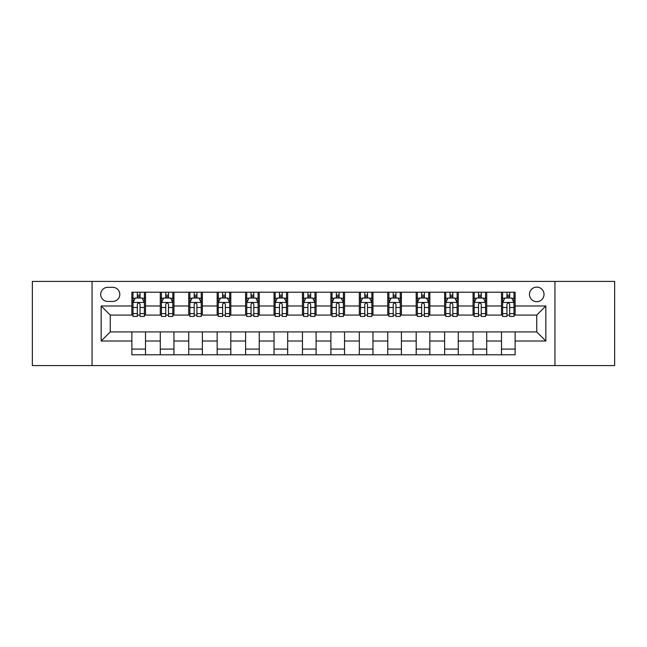 <?xml version="1.0" encoding="UTF-8"?>
<svg xmlns="http://www.w3.org/2000/svg" width="647" height="647" viewBox="0 0 647 647"><rect width="100%" height="100%" fill="white"/><g stroke="black" fill="none" stroke-linecap="round" stroke-linejoin="round"><path stroke-width="0.97" d="M536.743 287.106A7.279 7.279 0 0 0 529.464 294.385A7.279 7.279 0 0 0 536.743 301.664A7.279 7.279 0 0 0 544.022 294.385A7.279 7.279 0 0 0 536.743 287.106M554.94 365.579L614.65 365.579L614.65 281.421L554.94 281.421L554.94 365.579L92.06 365.579L92.06 281.421L32.35 281.421L32.35 365.579L92.06 365.579M107.75 301.437L112.756 301.437A7.052 7.052 0 0 0 119.808 294.385A7.052 7.052 0 0 0 112.756 287.333L107.75 287.333A7.052 7.052 0 0 0 100.706 294.385A7.052 7.052 0 0 0 107.75 301.437M554.94 281.421L92.06 281.421M131.867 341.018L101.158 341.018L101.158 305.982L131.867 305.982L131.867 315.081L110.257 315.081L110.257 331.919L131.867 331.919L131.867 354.774L515.133 354.774L515.133 331.919L536.743 331.919L536.743 315.081L515.133 315.081L515.133 305.982L545.842 305.982L545.842 341.018L515.133 341.018M515.133 305.982L515.133 292.226L131.867 292.226L131.867 305.982M501.49 292.226L501.49 315.081L502.622 315.081M506.949 315.081L509.674 315.081M514.001 315.081L515.133 315.081M501.49 315.081L485.565 315.081M473.054 292.226L473.054 315.081L474.194 315.081M478.513 315.081L481.247 315.081M473.054 315.081L457.13 315.081M444.626 292.226L444.626 315.081L445.759 315.081M450.086 315.081L452.811 315.081M444.626 315.081L428.702 315.081M416.191 292.226L416.191 315.081L417.331 315.081M421.65 315.081L424.375 315.081M416.191 315.081L400.267 315.081M387.755 292.226L387.755 315.081L388.896 315.081M393.214 315.081L395.948 315.081M387.755 315.081L371.839 315.081M359.328 292.226L359.328 315.081L360.46 315.081M364.787 315.081L367.512 315.081M359.328 315.081L343.403 315.081M330.892 292.226L330.892 315.081L332.032 315.081M336.351 315.081L339.085 315.081M330.892 315.081L314.968 315.081M302.456 292.226L302.456 315.081L303.597 315.081M307.915 315.081L310.649 315.081M302.456 315.081L286.54 315.081M274.029 292.226L274.029 315.081L275.161 315.081M279.488 315.081L282.213 315.081M274.029 315.081L258.104 315.081M245.593 292.226L245.593 315.081L246.733 315.081M251.052 315.081L253.786 315.081M245.593 315.081L229.669 315.081M217.166 292.226L217.166 315.081L218.298 315.081M222.625 315.081L225.35 315.081M217.166 315.081L201.241 315.081M188.73 292.226L188.73 315.081L189.87 315.081M194.189 315.081L196.914 315.081M188.73 315.081L172.806 315.081M160.294 292.226L160.294 315.081L161.435 315.081M165.753 315.081L168.487 315.081M160.294 315.081L144.378 315.081M131.867 315.081L132.999 315.081M137.326 315.081L140.051 315.081M131.867 331.919L145.51 331.919L145.51 354.774M515.133 331.919L145.51 331.919M145.51 292.226L145.51 315.081M131.867 297.911L132.999 297.911M137.326 297.911L140.051 297.911M144.378 297.911L145.51 297.911M131.867 349.089L145.51 349.089M160.294 331.919L160.294 354.774M173.946 292.226L173.946 315.081M160.294 297.911L161.435 297.911M165.753 297.911L168.487 297.911M172.806 297.911L173.946 297.911M173.946 331.919L173.946 354.774M160.294 349.089L173.946 349.089M188.73 331.919L188.73 354.774M202.374 331.919L202.374 354.774M188.73 349.089L202.374 349.089M202.374 292.226L202.374 315.081M188.73 297.911L189.87 297.911M194.189 297.911L196.914 297.911M201.241 297.911L202.374 297.911M217.166 331.919L217.166 354.774M230.809 331.919L230.809 354.774M217.166 349.089L230.809 349.089M230.809 292.226L230.809 315.081M217.166 297.911L218.298 297.911M222.625 297.911L225.35 297.911M229.669 297.911L230.809 297.911M245.593 331.919L245.593 354.774M259.245 331.919L259.245 354.774M245.593 349.089L259.245 349.089M259.245 292.226L259.245 315.081M245.593 297.911L246.733 297.911M251.052 297.911L253.786 297.911M258.104 297.911L259.245 297.911M274.029 331.919L274.029 354.774M287.672 331.919L287.672 354.774M274.029 349.089L287.672 349.089M287.672 292.226L287.672 315.081M274.029 297.911L275.161 297.911M279.488 297.911L282.213 297.911M286.54 297.911L287.672 297.911M302.456 331.919L302.456 354.774M316.108 331.919L316.108 354.774M302.456 349.089L316.108 349.089M316.108 292.226L316.108 315.081M302.456 297.911L303.597 297.911M307.915 297.911L310.649 297.911M314.968 297.911L316.108 297.911M330.892 331.919L330.892 354.774M344.544 331.919L344.544 354.774M330.892 349.089L344.544 349.089M344.544 292.226L344.544 315.081M330.892 297.911L332.032 297.911M336.351 297.911L339.085 297.911M343.403 297.911L344.544 297.911M359.328 331.919L359.328 354.774M372.971 331.919L372.971 354.774M359.328 349.089L372.971 349.089M372.971 292.226L372.971 315.081M359.328 297.911L360.46 297.911M364.787 297.911L367.512 297.911M371.839 297.911L372.971 297.911M387.755 331.919L387.755 354.774M401.407 331.919L401.407 354.774M387.755 349.089L401.407 349.089M401.407 292.226L401.407 315.081M387.755 297.911L388.896 297.911M393.214 297.911L395.948 297.911M400.267 297.911L401.407 297.911M416.191 331.919L416.191 354.774M429.834 331.919L429.834 354.774M416.191 349.089L429.834 349.089M429.834 292.226L429.834 315.081M416.191 297.911L417.331 297.911M421.65 297.911L424.375 297.911M428.702 297.911L429.834 297.911M444.626 331.919L444.626 354.774M458.27 331.919L458.27 354.774M444.626 349.089L458.27 349.089M458.27 292.226L458.27 315.081M444.626 297.911L445.759 297.911M450.086 297.911L452.811 297.911M457.13 297.911L458.27 297.911M473.054 331.919L473.054 354.774M486.706 331.919L486.706 354.774M473.054 349.089L486.706 349.089M486.706 292.226L486.706 315.081M473.054 297.911L474.194 297.911M478.513 297.911L481.247 297.911M485.565 297.911L486.706 297.911M501.49 331.919L501.49 354.774M501.49 349.089L515.133 349.089M501.49 297.911L502.622 297.911M506.949 297.911L509.674 297.911M514.001 297.911L515.133 297.911M110.257 315.081L101.158 305.982M110.257 331.919L101.158 341.018M545.842 305.982L536.743 315.081M545.842 341.018L536.743 331.919M140.051 295.178L137.326 295.178M144.378 313.601L140.051 313.601L140.051 316.448L144.378 316.448L144.378 302.578L142.097 298.024L135.28 298.024L132.999 302.578L132.999 316.448L137.326 316.448L137.326 313.601L132.999 313.601M132.999 302.578L132.999 292.226M144.378 302.57L144.378 292.226M137.326 298.024L137.326 292.226M140.051 292.226L140.051 298.024M140.051 313.601L140.051 304.276C139.145 302.529 138.232 302.529 137.326 304.276L137.326 313.601M168.487 295.178L165.753 295.178M172.806 313.601L168.487 313.601L168.487 316.448L172.806 316.448L172.806 302.578L170.533 298.024L163.707 298.024L161.435 302.578L161.435 316.448L165.753 316.448L165.753 313.601L161.435 313.601M161.435 302.578L161.435 292.226M172.806 302.57L172.806 292.226M165.753 298.024L165.753 292.226M168.487 292.226L168.487 298.024M168.487 313.601L168.487 304.276C167.573 302.529 166.667 302.529 165.753 304.276L165.753 313.601M196.914 295.178L194.189 295.178M201.241 313.601L196.914 313.601L196.914 316.448L201.241 316.448L201.241 302.578L198.969 298.024L192.143 298.024L189.87 302.578L189.87 316.448L194.189 316.448L194.189 313.601L189.87 313.601M189.87 302.578L189.87 292.226M201.241 302.57L201.241 292.226M194.189 298.024L194.189 292.226M196.914 292.226L196.914 298.024M196.914 313.601L196.914 304.276C196.009 302.529 195.103 302.529 194.189 304.276L194.189 313.601M225.35 295.178L222.625 295.178M229.669 313.601L225.35 313.601L225.35 316.448L229.669 316.448L229.669 302.578L227.396 298.024L220.57 298.024L218.298 302.578L218.298 316.448L222.625 316.448L222.625 313.601L218.298 313.601M218.298 302.578L218.298 292.226M229.669 302.57L229.669 292.226M222.625 298.024L222.625 292.226M225.35 292.226L225.35 298.024M225.35 313.601L225.35 304.276C224.444 302.529 223.53 302.529 222.625 304.276L222.625 313.601M253.786 295.178L251.052 295.178M258.104 313.601L253.786 313.601L253.786 316.448L258.104 316.448L258.104 302.578L255.832 298.024L249.006 298.024L246.733 302.578L246.733 316.448L251.052 316.448L251.052 313.601L246.733 313.601M246.733 302.578L246.733 292.226M258.104 302.57L258.104 292.226M251.052 298.024L251.052 292.226M253.786 292.226L253.786 298.024M253.786 313.601L253.786 304.276C252.872 302.529 251.966 302.529 251.052 304.276L251.052 313.601M282.213 295.178L279.488 295.178M286.54 313.601L282.213 313.601L282.213 316.448L286.54 316.448L286.54 302.578L284.259 298.024L277.442 298.024L275.161 302.578L275.161 316.448L279.488 316.448L279.488 313.601L275.161 313.601M275.161 302.578L275.161 292.226M286.54 302.57L286.54 292.226M279.488 298.024L279.488 292.226M282.213 292.226L282.213 298.024M282.213 313.601L282.213 304.276C281.308 302.529 280.394 302.529 279.488 304.276L279.488 313.601M310.649 295.178L307.915 295.178M314.968 313.601L310.649 313.601L310.649 316.448L314.968 316.448L314.968 302.578L312.695 298.024L305.869 298.024L303.597 302.578L303.597 316.448L307.915 316.448L307.915 313.601L303.597 313.601M303.597 302.578L303.597 292.226M314.968 302.57L314.968 292.226M307.915 298.024L307.915 292.226M310.649 292.226L310.649 298.024M310.649 313.601L310.649 304.276C309.743 302.529 308.829 302.529 307.915 304.276L307.915 313.601M339.085 295.178L336.351 295.178M343.403 313.601L339.085 313.601L339.085 316.448L343.403 316.448L343.403 302.578L341.131 298.024L334.305 298.024L332.032 302.578L332.032 316.448L336.351 316.448L336.351 313.601L332.032 313.601M332.032 302.578L332.032 292.226M343.403 302.57L343.403 292.226M336.351 298.024L336.351 292.226M339.085 292.226L339.085 298.024M339.085 313.601L339.085 304.276C338.171 302.529 337.265 302.529 336.351 304.276L336.351 313.601M367.512 295.178L364.787 295.178M371.839 313.601L367.512 313.601L367.512 316.448L371.839 316.448L371.839 302.578L369.558 298.024L362.741 298.024L360.46 302.578L360.46 316.448L364.787 316.448L364.787 313.601L360.46 313.601M360.46 302.578L360.46 292.226M371.839 302.57L371.839 292.226M364.787 298.024L364.787 292.226M367.512 292.226L367.512 298.024M367.512 313.601L367.512 304.276C366.606 302.529 365.692 302.529 364.787 304.276L364.787 313.601M395.948 295.178L393.214 295.178M400.267 313.601L395.948 313.601L395.948 316.448L400.267 316.448L400.267 302.578L397.994 298.024L391.168 298.024L388.896 302.578L388.896 316.448L393.214 316.448L393.214 313.601L388.896 313.601M388.896 302.578L388.896 292.226M400.267 302.57L400.267 292.226M393.214 298.024L393.214 292.226M395.948 292.226L395.948 298.024M395.948 313.601L395.948 304.276C395.034 302.529 394.128 302.529 393.214 304.276L393.214 313.601M424.375 295.178L421.65 295.178M428.702 313.601L424.375 313.601L424.375 316.448L428.702 316.448L428.702 302.578L426.43 298.024L419.604 298.024L417.331 302.578L417.331 316.448L421.65 316.448L421.65 313.601L417.331 313.601M417.331 302.578L417.331 292.226M428.702 302.57L428.702 292.226M421.65 298.024L421.65 292.226M424.375 292.226L424.375 298.024M424.375 313.601L424.375 304.276C423.47 302.529 422.564 302.529 421.65 304.276L421.65 313.601M452.811 295.178L450.086 295.178M457.13 313.601L452.811 313.601L452.811 316.448L457.13 316.448L457.13 302.578L454.857 298.024L448.031 298.024L445.759 302.578L445.759 316.448L450.086 316.448L450.086 313.601L445.759 313.601M445.759 302.578L445.759 292.226M457.13 302.57L457.13 292.226M450.086 298.024L450.086 292.226M452.811 292.226L452.811 298.024M452.811 313.601L452.811 304.276C451.905 302.529 450.991 302.529 450.086 304.276L450.086 313.601M481.247 295.178L478.513 295.178M485.565 313.601L481.247 313.601L481.247 316.448L485.565 316.448L485.565 302.578L483.293 298.024L476.467 298.024L474.194 302.578L474.194 316.448L478.513 316.448L478.513 313.601L474.194 313.601M474.194 302.578L474.194 292.226M485.565 302.57L485.565 292.226M478.513 298.024L478.513 292.226M481.247 292.226L481.247 298.024M481.247 313.601L481.247 304.276C480.333 302.529 479.427 302.529 478.513 304.276L478.513 313.601M509.674 295.178L506.949 295.178M514.001 313.601L509.674 313.601L509.674 316.448L514.001 316.448L514.001 302.578L511.72 298.024L504.903 298.024L502.622 302.578L502.622 316.448L506.949 316.448L506.949 313.601L502.622 313.601M502.622 302.578L502.622 292.226M514.001 302.57L514.001 292.226M506.949 298.024L506.949 292.226M509.674 292.226L509.674 298.024M509.674 313.601L509.674 304.276C508.768 302.529 507.855 302.529 506.949 304.276L506.949 313.601M160.294 341.018L145.51 341.018M160.294 305.982L145.51 305.982M188.73 305.982L173.946 305.982M188.73 341.018L173.946 341.018M217.166 305.982L202.374 305.982M217.166 341.018L202.374 341.018M245.593 305.982L230.809 305.982M245.593 341.018L230.809 341.018M274.029 305.982L259.245 305.982M274.029 341.018L259.245 341.018M302.456 305.982L287.672 305.982M302.456 341.018L287.672 341.018M330.892 305.982L316.108 305.982M330.892 341.018L316.108 341.018M359.328 305.982L344.544 305.982M359.328 341.018L344.544 341.018M387.755 305.982L372.971 305.982M387.755 341.018L372.971 341.018M416.191 305.982L401.407 305.982M416.191 341.018L401.407 341.018M444.626 305.982L429.834 305.982M444.626 341.018L429.834 341.018M473.054 305.982L458.27 305.982M473.054 341.018L458.27 341.018M501.49 305.982L486.706 305.982M501.49 341.018L486.706 341.018M144.321 302.456L133.056 302.456M132.999 298.299L135.142 298.299M142.235 298.299L144.378 298.299M137.326 307.503L132.999 307.503M144.378 307.503L140.051 307.503M140.051 296.625L137.326 296.625M172.749 302.456L161.491 302.456M161.435 298.299L163.57 298.299M170.671 298.299L172.806 298.299M165.753 307.503L161.435 307.503M172.806 307.503L168.487 307.503M168.487 296.625L165.753 296.625M201.185 302.456L189.927 302.456M189.87 298.299L192.005 298.299M199.098 298.299L201.241 298.299M194.189 307.503L189.87 307.503M201.241 307.503L196.914 307.503M196.914 296.625L194.189 296.625M229.612 302.456L218.354 302.456M218.298 298.299L220.441 298.299M227.534 298.299L229.669 298.299M222.625 307.503L218.298 307.503M229.669 307.503L225.35 307.503M225.35 296.625L222.625 296.625M258.048 302.456L246.79 302.456M246.733 298.299L248.869 298.299M255.969 298.299L258.104 298.299M251.052 307.503L246.733 307.503M258.104 307.503L253.786 307.503M253.786 296.625L251.052 296.625M286.484 302.456L275.218 302.456M275.161 298.299L277.304 298.299M284.397 298.299L286.54 298.299M279.488 307.503L275.161 307.503M286.54 307.503L282.213 307.503M282.213 296.625L279.488 296.625M314.911 302.456L303.653 302.456M303.597 298.299L305.732 298.299M312.833 298.299L314.968 298.299M307.915 307.503L303.597 307.503M314.968 307.503L310.649 307.503M310.649 296.625L307.915 296.625M343.347 302.456L332.089 302.456M332.032 298.299L334.167 298.299M341.268 298.299L343.403 298.299M336.351 307.503L332.032 307.503M343.403 307.503L339.085 307.503M339.085 296.625L336.351 296.625M371.782 302.456L360.516 302.456M360.46 298.299L362.603 298.299M369.696 298.299L371.839 298.299M364.787 307.503L360.46 307.503M371.839 307.503L367.512 307.503M367.512 296.625L364.787 296.625M400.21 302.456L388.952 302.456M388.896 298.299L391.031 298.299M398.131 298.299L400.267 298.299M393.214 307.503L388.896 307.503M400.267 307.503L395.948 307.503M395.948 296.625L393.214 296.625M428.646 302.456L417.388 302.456M417.331 298.299L419.466 298.299M426.559 298.299L428.702 298.299M421.65 307.503L417.331 307.503M428.702 307.503L424.375 307.503M424.375 296.625L421.65 296.625M457.073 302.456L445.815 302.456M445.759 298.299L447.902 298.299M454.995 298.299L457.13 298.299M450.086 307.503L445.759 307.503M457.13 307.503L452.811 307.503M452.811 296.625L450.086 296.625M485.509 302.456L474.251 302.456M474.194 298.299L476.329 298.299M483.43 298.299L485.565 298.299M478.513 307.503L474.194 307.503M485.565 307.503L481.247 307.503M481.247 296.625L478.513 296.625M513.944 302.456L502.679 302.456M502.622 298.299L504.765 298.299M511.858 298.299L514.001 298.299M506.949 307.503L502.622 307.503M514.001 307.503L509.674 307.503M509.674 296.625L506.949 296.625"/></g></svg>
